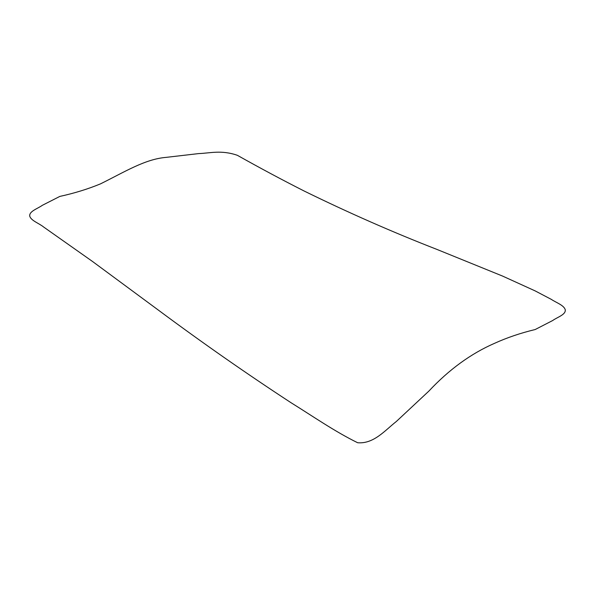 <?xml version="1.0" encoding="UTF-8"?>
<svg xmlns="http://www.w3.org/2000/svg" width="595" height="595" viewBox="0 0 595 595"><rect width="100%" height="100%" fill="white"/><g stroke="black" fill="none" stroke-linecap="round" stroke-linejoin="round"><path stroke-width="0.89" d="M29.75 216.171C28.969 211.277 37.716 208.667 42.327 205.32L59.827 196.417C74.42 193.226 87.978 189.039 100.496 183.862C125.024 171.739 145.113 159.088 166.184 157.363L198.678 153.592C209.849 153.235 221.273 149.732 237.368 155.31C259.941 167.991 282.171 179.876 304.052 190.973C348.35 212.683 392.551 232.124 436.656 249.305L502.515 276.05L535.173 290.91L551.357 299.397C555.99 302.572 563.881 305.146 565.25 309.727C566.031 314.673 557.284 317.15 552.673 320.534L535.173 329.533C520.58 333.044 507.022 337.648 494.505 343.337C470.883 353.653 448.987 369.592 428.816 391.153L396.322 421.498C385.151 430.23 373.727 444.175 357.632 442.732C334.509 431.375 313.387 416.597 290.948 402.666C246.65 373.72 202.449 342.869 158.344 310.092L92.485 261.45L43.643 227.022C39.01 223.244 31.119 220.745 29.75 216.171"/></g></svg>
